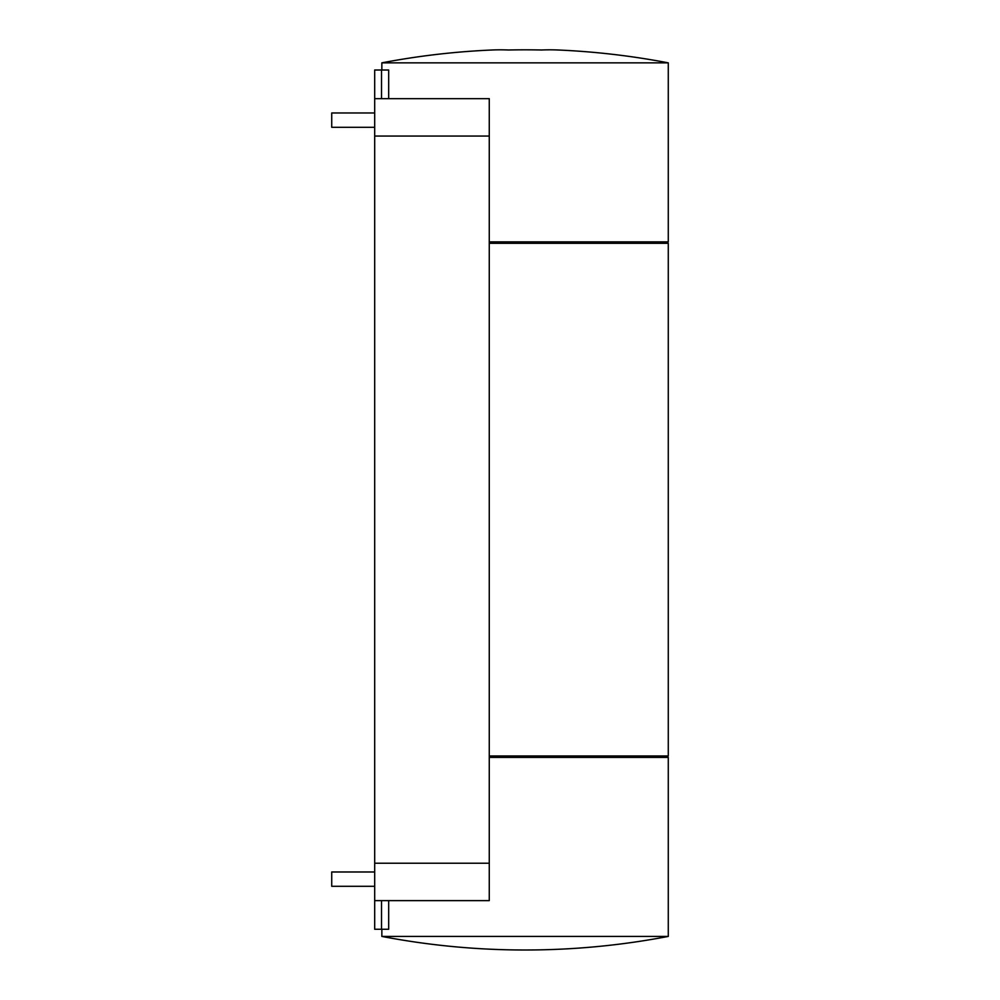<?xml version="1.0" encoding="UTF-8"?>
<svg xmlns="http://www.w3.org/2000/svg" width="1000" height="1000" viewBox="0 0 1000 1000"><rect width="100%" height="100%" fill="white"/><g stroke="black" fill="none" stroke-linecap="round" stroke-linejoin="round"><path stroke-width="1.5" d="M668.275 62.85L381.85 62.85C418.25 55.9 454.963 51.612 491.987 50A761.75 380.875 90 0 1 508.525 50A761.75 761.75 0 0 1 541.6 50A761.75 380.875 -90 0 1 558.138 50A762.288 762.288 0 0 1 668.275 62.85L668.275 241.863L489.263 241.863M374.688 900.625L489.263 900.625L489.263 98.663L374.688 98.663L374.688 929.262L381.512 929.262L381.512 900.625M381.85 929.262L381.85 936.425L668.275 936.425L668.275 757.412L489.263 757.412M388.675 900.625L388.675 929.262L381.512 929.262M374.688 98.663L374.688 70.013L388.675 70.013L388.675 98.663M381.85 62.85L381.85 70.013M526.487 755.987L526.487 757.412M489.263 755.987L668.275 755.987L668.275 243.3L489.263 243.3M374.688 886.3L331.725 886.3L331.725 871.988L374.688 871.988M374.688 112.975L331.725 112.975L331.725 127.3L374.688 127.3M523.625 241.863L523.625 243.3M381.512 98.663L381.512 70.013M489.263 136.05L374.688 136.05M489.263 863.225L374.688 863.225M381.85 936.425A762.288 762.288 0 0 0 668.275 936.425M523.625 755.987L523.625 757.412M526.487 241.863L526.487 243.3"/></g></svg>
